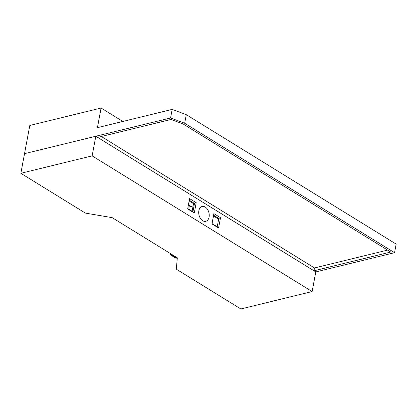 <?xml version="1.0" encoding="UTF-8"?>
<svg xmlns="http://www.w3.org/2000/svg" width="417" height="417" viewBox="0 0 417 417"><rect width="100%" height="100%" fill="white"/><g stroke="black" fill="none" stroke-linecap="round" stroke-linejoin="round"><path stroke-width="0.63" d="M92.141 155.875L95.816 136.25L24.525 153.67L20.85 173.295L92.141 155.875L312.13 291.546L315.805 271.92L394.545 252.681L184.679 123.255L170.579 117.98L24.525 153.67L29.805 125.454L101.096 108.034L122.848 121.451M171.027 119.455L97.656 137.386L313.965 270.784L390.719 252.03L183.016 123.943L171.027 119.455M101.096 108.034L97.422 127.665L172.185 109.395L186.284 114.67L396.15 244.091L394.545 252.681M186.284 114.67L184.679 123.255M172.185 109.395L170.579 117.98M387.591 250.101L314.491 267.959L101.31 136.495M314.491 267.959L313.965 270.784M20.85 173.295L85.376 213.087L112.163 217.638L177.329 257.826L176.313 269.173L240.838 308.966L312.13 291.546M171.96 255.319L171.564 255.444L171.595 254.844L170.704 254.292L171.001 253.927M171.668 254.891L171.564 255.444A4.139 2.554 121.7 0 1 171.038 255.24L174.739 257.524A4.139 2.554 121.7 0 0 175.265 257.727L177.282 258.352M220.51 217.7L218.581 228.005L211.956 223.919L213.885 213.613L220.51 217.7L218.795 218.419L217.236 226.759L212.081 223.585L213.64 215.24L218.795 218.419L217.836 218.654L213.504 215.985M191.158 206.425L188.494 204.783M193.107 205.951L188.317 207.119A10.3 6.88 76.3 0 0 188.041 207.197M189.584 198.628L187.655 208.933L194.28 213.019L196.209 202.714L189.584 198.628L187.655 208.933M191.747 211.044L192.174 210.939L193.535 203.668L189.203 200.999M170.798 253.802L170.704 254.292M171.038 255.24A4.139 2.554 121.7 0 1 170.141 253.395M199.316 216.121A7.636 5.103 76.3 0 0 202.698 220.718A7.636 5.103 76.3 0 0 205.784 221.318A7.636 5.103 76.3 0 0 206.921 220.812A7.636 5.103 76.3 0 0 209.094 217.054A7.636 5.103 76.3 0 0 205.247 207.072A7.636 5.103 76.3 0 0 202.162 206.478A7.636 5.103 76.3 0 0 198.852 210.741A7.636 5.103 76.3 0 0 199.316 216.121M194.28 213.019L192.935 211.773L187.78 208.599M189.339 200.254L194.494 203.433L196.209 202.714M192.935 211.773L194.494 203.433L193.535 203.668M213.885 213.613L213.64 215.24M211.956 223.919L212.081 223.585M218.581 228.005L217.236 226.759M315.805 271.92L95.816 136.25M171.595 254.844L177.147 258.269M191.627 210.971L192.195 210.83"/></g></svg>
